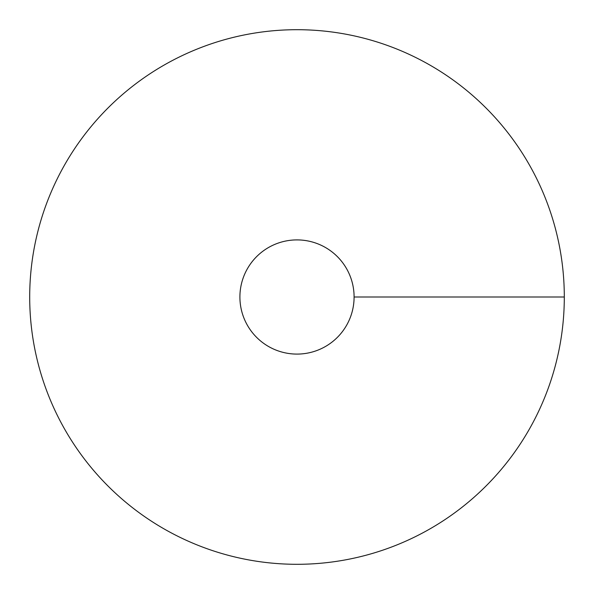 <?xml version="1.0" encoding="UTF-8"?>
<svg xmlns="http://www.w3.org/2000/svg" width="594" height="594" viewBox="0 0 594 594"><rect width="100%" height="100%" fill="white"/><g stroke="black" fill="none" stroke-linecap="round" stroke-linejoin="round"><path stroke-width="0.89" d="M297 564.3A267.3 267.3 0 0 0 528.489 163.35A267.3 267.3 0 0 0 65.511 163.35A267.3 267.3 0 0 0 297 564.3M297 354.091A57.091 57.091 0 0 0 346.443 268.451A57.091 57.091 0 0 0 247.557 268.451A57.091 57.091 0 0 0 297 354.091M564.3 297L354.091 297"/></g></svg>
